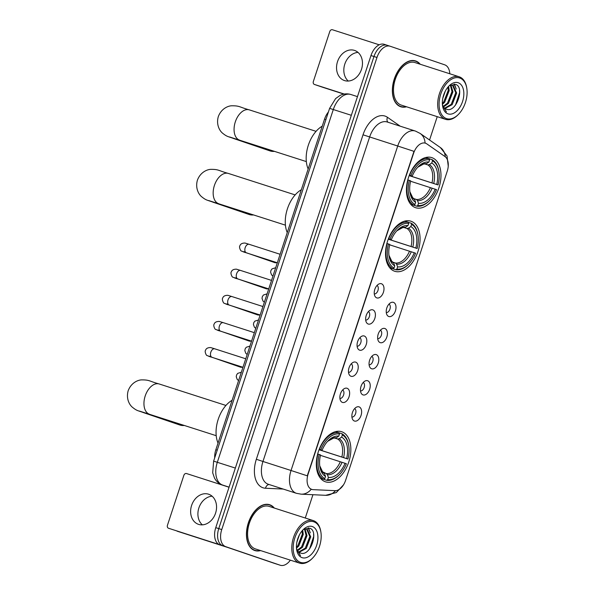 <?xml version="1.0" encoding="UTF-8"?>
<svg xmlns="http://www.w3.org/2000/svg" width="595" height="595" viewBox="0 0 595 595"><rect width="100%" height="100%" fill="white"/><g stroke="black" fill="none" stroke-linecap="round" stroke-linejoin="round"><path stroke-width="0.89" d="M394.582 271.231A26.314 16.058 107.8 0 0 394.745 271.283A26.314 16.058 107.8 0 0 418.04 251.283A26.314 16.058 107.8 0 0 411.019 221.236A26.314 16.058 107.8 0 0 410.862 221.184A26.314 16.058 107.8 0 0 387.561 241.191A26.314 16.058 107.8 0 0 394.582 271.231M415.488 207.655A26.314 16.058 107.8 0 0 415.645 207.707A26.314 16.058 107.8 0 0 438.946 187.708A26.314 16.058 107.8 0 0 431.925 157.668A26.314 16.058 107.8 0 0 431.762 157.608A26.314 16.058 107.8 0 0 408.46 177.615A26.314 16.058 107.8 0 0 415.488 207.655M325.361 481.764A26.314 16.058 107.8 0 0 325.524 481.816A26.314 16.058 107.8 0 0 348.826 461.817A26.314 16.058 107.8 0 0 341.798 431.769A26.314 16.058 107.8 0 0 341.642 431.717A26.314 16.058 107.8 0 0 318.34 451.724A26.314 16.058 107.8 0 0 325.361 481.764M359.075 406.876A7.445 4.544 -72.2 0 1 361.053 415.414A7.445 4.544 -72.2 0 1 354.419 421.022A7.445 4.544 -72.2 0 1 352.731 419.594A7.445 4.544 -72.2 0 1 352.426 412.558A7.445 4.544 -72.2 0 1 356.769 407.017A7.445 4.544 -72.2 0 1 359.075 406.876M351.92 417.058A4.47 2.73 107.8 0 0 355.602 413.577A4.47 2.73 107.8 0 0 354.635 408.601M367.665 380.748A7.445 4.544 -72.2 0 1 369.644 389.286A7.445 4.544 -72.2 0 1 363.01 394.894A7.445 4.544 -72.2 0 1 361.321 393.466A7.445 4.544 -72.2 0 1 361.016 386.43A7.445 4.544 -72.2 0 1 365.36 380.889A7.445 4.544 -72.2 0 1 367.665 380.748M360.511 390.93A4.47 2.73 107.8 0 0 364.192 387.449A4.47 2.73 107.8 0 0 363.225 382.473M376.256 354.62A7.445 4.544 -72.2 0 1 378.234 363.158A7.445 4.544 -72.2 0 1 371.607 368.766A7.445 4.544 -72.2 0 1 369.912 367.338A7.445 4.544 -72.2 0 1 369.607 360.302A7.445 4.544 -72.2 0 1 373.95 354.761A7.445 4.544 -72.2 0 1 376.256 354.62M369.101 364.802A4.47 2.73 107.8 0 0 372.782 361.321A4.47 2.73 107.8 0 0 371.823 356.346M384.846 328.492A7.445 4.544 -72.2 0 1 386.824 337.03A7.445 4.544 -72.2 0 1 380.198 342.638A7.445 4.544 -72.2 0 1 378.502 341.21A7.445 4.544 -72.2 0 1 378.197 334.174A7.445 4.544 -72.2 0 1 382.54 328.633A7.445 4.544 -72.2 0 1 384.846 328.492M377.691 338.674A4.47 2.73 107.8 0 0 381.373 335.193A4.47 2.73 107.8 0 0 380.413 330.218M393.436 302.364A7.445 4.544 -72.2 0 1 395.415 310.902A7.445 4.544 -72.2 0 1 388.788 316.51A7.445 4.544 -72.2 0 1 387.092 315.082A7.445 4.544 -72.2 0 1 386.787 308.046A7.445 4.544 -72.2 0 1 391.138 302.505A7.445 4.544 -72.2 0 1 393.436 302.364M386.281 312.546A4.47 2.73 107.8 0 0 389.963 309.065A4.47 2.73 107.8 0 0 389.004 304.09M347.078 388.26A7.445 4.544 -72.2 0 1 349.057 396.798A7.445 4.544 -72.2 0 1 342.43 402.406A7.445 4.544 -72.2 0 1 340.734 400.978A7.445 4.544 -72.2 0 1 340.429 393.942A7.445 4.544 -72.2 0 1 344.78 388.401A7.445 4.544 -72.2 0 1 347.078 388.26M339.924 398.449A4.47 2.73 107.8 0 0 343.605 394.961A4.47 2.73 107.8 0 0 342.646 389.985M355.669 362.132A7.445 4.544 -72.2 0 1 357.647 370.67A7.445 4.544 -72.2 0 1 351.02 376.278A7.445 4.544 -72.2 0 1 349.325 374.85A7.445 4.544 -72.2 0 1 349.02 367.814A7.445 4.544 -72.2 0 1 353.37 362.273A7.445 4.544 -72.2 0 1 355.669 362.132M348.514 372.321A4.47 2.73 107.8 0 0 352.195 368.833A4.47 2.73 107.8 0 0 351.236 363.857M364.266 336.004A7.445 4.544 -72.2 0 1 366.237 344.542A7.445 4.544 -72.2 0 1 359.611 350.15A7.445 4.544 -72.2 0 1 357.915 348.722A7.445 4.544 -72.2 0 1 357.61 341.686A7.445 4.544 -72.2 0 1 361.961 336.145A7.445 4.544 -72.2 0 1 364.266 336.004M357.104 346.193A4.47 2.73 107.8 0 0 360.786 342.705A4.47 2.73 107.8 0 0 359.826 337.729M372.857 309.876A7.445 4.544 -72.2 0 1 374.828 318.414A7.445 4.544 -72.2 0 1 368.201 324.022A7.445 4.544 -72.2 0 1 366.505 322.594A7.445 4.544 -72.2 0 1 366.2 315.558A7.445 4.544 -72.2 0 1 370.551 310.017A7.445 4.544 -72.2 0 1 372.857 309.876M365.694 320.065A4.47 2.73 107.8 0 0 369.376 316.577A4.47 2.73 107.8 0 0 368.417 311.601M381.447 283.748A7.445 4.544 -72.2 0 1 383.418 292.286A7.445 4.544 -72.2 0 1 376.791 297.894A7.445 4.544 -72.2 0 1 375.095 296.466A7.445 4.544 -72.2 0 1 374.791 289.43A7.445 4.544 -72.2 0 1 379.141 283.889A7.445 4.544 -72.2 0 1 381.447 283.748M374.285 293.937A4.47 2.73 107.8 0 0 377.966 290.449A4.47 2.73 107.8 0 0 377.007 285.474M313.104 489.648A13.402 8.181 -72.2 0 1 311.78 489.41A13.402 8.181 -72.2 0 1 311.698 489.38A13.402 8.181 -72.2 0 1 308.143 474.007L413.585 153.302A13.402 8.181 -72.2 0 1 425.432 143.179A13.402 8.181 -72.2 0 1 426.794 143.864L444.956 156.522A13.402 8.181 -72.2 0 1 447.232 171.241L345.613 480.306A13.402 8.181 -72.2 0 1 335.097 490.667L313.104 489.648M214.706 457.853A14.897 9.089 -72.2 0 1 215.851 449.738L324.543 119.149A14.897 9.089 -72.2 0 1 328.425 111.964M274.31 508.048A24.083 14.689 107.8 0 0 269.773 504.768A24.083 14.689 107.8 0 0 269.624 504.716A24.083 14.689 107.8 0 0 248.301 523.02A24.083 14.689 107.8 0 0 254.727 550.516A24.083 14.689 107.8 0 0 254.876 550.561A24.083 14.689 107.8 0 0 260.625 550.583M253.418 549.951A24.083 14.689 107.8 0 0 253.961 550.003M268.553 504.634A24.083 14.689 107.8 0 0 268.085 504.367M420.219 64.253A24.083 14.689 107.8 0 0 415.682 60.965A24.083 14.689 107.8 0 0 415.541 60.921A24.083 14.689 107.8 0 0 394.217 79.224A24.083 14.689 107.8 0 0 400.643 106.713A24.083 14.689 107.8 0 0 400.792 106.765A24.083 14.689 107.8 0 0 406.534 106.788M399.334 106.148A24.083 14.689 107.8 0 0 399.87 106.208M414.47 60.839A24.083 14.689 107.8 0 0 413.994 60.571M283.205 489.06L265.534 488.242A24.826 15.143 -72.2 0 1 256.341 459.281L363.024 134.805L397.72 146.02L291.037 470.496L262.953 461.467A19.858 12.116 107.8 0 0 268.226 484.241A19.858 12.116 107.8 0 0 268.345 484.278L296.429 493.315A19.858 12.116 -72.2 0 1 296.31 493.27A19.858 12.116 -72.2 0 1 291.037 470.496L307.303 475.829L413.986 151.346L397.72 146.02A19.858 12.116 -72.2 0 1 415.273 131.026A19.858 12.116 -72.2 0 1 415.392 131.064M311.78 489.41L310.293 488.755M390.045 46.202L387.226 45.294A14.897 9.089 107.8 0 0 387.137 45.265A14.897 9.089 107.8 0 0 373.972 56.518L218.759 528.613A14.897 9.089 107.8 0 0 222.709 545.689L277.196 564.253A14.897 9.089 107.8 0 0 277.285 564.283A14.897 9.089 107.8 0 0 277.374 564.313M449.805 73.773A14.897 9.089 107.8 0 0 444.71 64.825L390.223 46.261A14.897 9.089 107.8 0 0 390.134 46.231A14.897 9.089 107.8 0 0 376.97 57.477L221.749 529.572A14.897 9.089 107.8 0 0 225.706 546.656L280.186 565.22A14.897 9.089 107.8 0 0 280.275 565.25A14.897 9.089 107.8 0 0 290.36 560.155M305.272 518.014L312.933 494.72M429.56 140.004L437.236 116.665M387.048 45.235L384.236 44.335A14.897 9.089 107.8 0 0 384.139 44.305A14.897 9.089 107.8 0 0 370.975 55.551L215.762 527.646A14.897 9.089 107.8 0 0 219.711 544.73L274.198 563.294A14.897 9.089 107.8 0 0 274.288 563.324A14.897 9.089 107.8 0 0 274.377 563.353M387.226 45.294A14.897 9.089 107.8 0 0 387.137 45.265A14.897 9.089 107.8 0 0 373.972 56.518L218.759 528.613A14.897 9.089 107.8 0 0 222.709 545.689L277.196 564.253A14.897 9.089 107.8 0 0 277.285 564.283L280.275 565.25M202.352 524.85A15.886 12.584 108.8 0 1 198.886 507.914A15.886 12.584 108.8 0 1 212.11 496.208M191.612 505.43A15.886 12.584 -71.2 0 0 198.47 524.329A15.886 12.584 -71.2 0 0 215.576 513.143A15.886 12.584 -71.2 0 0 208.719 494.252A15.886 12.584 -71.2 0 0 191.612 505.43M228.034 547.564L177.139 531.186A2.484 1.964 108.8 0 1 177.117 531.179A2.484 1.964 108.8 0 1 177.087 531.171M229.053 487.231L186.525 473.546A2.484 1.964 -71.2 0 0 183.877 475.301L167.44 525.296A2.484 1.964 -71.2 0 0 168.511 528.248A2.484 1.964 -71.2 0 0 168.534 528.256L219.562 544.67M313.848 521.815A21.346 13.023 107.8 0 0 294.852 537.895A21.346 13.023 107.8 0 0 300.52 562.379A21.346 13.023 107.8 0 0 312.561 558.132A21.346 13.023 107.8 0 0 320.906 532.205A21.346 13.023 107.8 0 0 313.848 521.815M320.906 532.205L320.794 531.506A22.342 13.633 107.8 0 0 313.416 520.632A22.342 13.633 107.8 0 0 313.275 520.588A22.342 13.633 107.8 0 0 293.491 537.568A22.342 13.633 107.8 0 0 299.456 563.078A22.342 13.633 107.8 0 0 299.59 563.123A22.342 13.633 107.8 0 0 312.063 558.638L312.561 558.132M269.23 506.419A22.342 13.633 107.8 0 0 269.089 506.375A22.342 13.633 107.8 0 0 249.312 523.355A22.342 13.633 107.8 0 0 255.27 548.865A22.342 13.633 107.8 0 0 255.404 548.91A22.342 13.633 107.8 0 0 255.545 548.947M273.908 507.922A23.83 14.54 107.8 0 0 269.691 504.999A23.83 14.54 107.8 0 0 269.55 504.954A23.83 14.54 107.8 0 0 248.45 523.064A23.83 14.54 107.8 0 0 254.809 550.278A23.83 14.54 107.8 0 0 254.95 550.323A23.83 14.54 107.8 0 0 260.223 550.457M299.382 534.92L296.86 542.209M302.706 530.167L303.264 534.436L298.764 546.024L296.481 548.173M302.052 530.889L302.334 534.131L297.827 545.727L296.429 547.155M305.012 528.888L307.013 535.641L302.513 547.229L297.604 550.754M304.454 529.022L306.075 535.336L301.576 546.931L297.284 550.219M303.971 529.193L307.109 529.037L310.754 536.846L306.254 548.434L299.084 552.301M306.566 528.888L309.817 536.541L305.317 548.136L298.69 551.989M296.481 548.226A12.413 7.571 107.8 0 0 300.296 552.919C310.322 557.493 319.262 530.874 309.727 528.226L303.762 529.334M307.042 529.014L306.172 528.732M302.067 557.656A16.385 9.996 107.8 0 0 316.644 545.317A16.385 9.996 107.8 0 0 312.301 526.53A16.385 9.996 107.8 0 0 303.13 529.714A16.385 9.996 107.8 0 0 296.674 549.787A16.385 9.996 107.8 0 0 302.067 557.656M296.6 549.311L300.482 555.663L296.57 548.954M313.587 534.079L313.691 536.4L309.586 548.902M308.173 527.884L309.549 531.134M309.764 537.53L307.139 545.556M306.016 536.326L303.391 544.351M302.275 535.121L299.649 543.146M308.567 527.921L310.3 532.889M339.076 432.825L341.917 433.74L342.356 434.93A23.629 14.421 107.8 0 1 348.767 445.819A23.629 14.421 107.8 0 1 347.934 459.035L346.602 458.581A21.346 13.023 107.8 0 0 341.634 437.117L339.232 438.723L337.677 438.998L334.762 438.054M319.061 449.686L346.602 458.581M345.055 463.297L346.379 463.75A23.629 14.421 107.8 0 1 339.537 474.52A23.629 14.421 107.8 0 1 327.674 479.585L328.395 477.398A21.346 13.023 107.8 0 0 345.055 463.297L320.46 455.353M319.746 465.826L322.594 471.813L326.305 473.575L327.406 474.698L328.395 477.398M232.117 400.279A27.303 16.66 107.8 0 0 218.038 443.104M347.934 459.035L319.039 449.738M339.053 432.766A24.626 15.024 107.8 0 0 319.455 449.344L320.779 449.783A23.629 14.421 107.8 0 1 339.485 433.956L339.053 432.766L335.55 431.643M348.767 445.819L348.655 445.12A24.626 15.024 107.8 0 0 341.917 433.74M327.674 479.585L326.618 480.291A24.626 15.024 107.8 0 0 339.038 475.026L339.537 474.52M326.618 480.291L320.534 478.335M339.485 433.956L338.771 436.135A21.346 13.023 107.8 0 0 328.202 440.731A21.346 13.023 107.8 0 0 322.111 450.237L320.779 449.783M341.634 437.117L342.356 434.93M322.111 450.237L319.195 449.329M334.807 438.017L336.361 437.749L338.771 436.135M320.467 478.261L323.747 479.31L324.811 478.603A23.629 14.421 107.8 0 1 319.232 454.498L317.909 454.067A24.626 15.024 107.8 0 0 323.747 479.31M319.232 454.498L320.556 454.952A21.346 13.023 107.8 0 0 319.865 466.659A21.346 13.023 107.8 0 0 325.524 476.424L324.811 478.603M325.524 476.424L324.535 473.724L323.442 472.601M146.586 413.302A15.886 12.584 108.8 0 1 143.983 412.789L179.824 425.001A15.886 12.584 -71.2 0 0 184.391 425.462M408.296 222.292L411.138 223.207L411.576 224.397A23.629 14.421 107.8 0 1 417.988 235.285A23.629 14.421 107.8 0 1 417.154 248.502L415.823 248.048A21.346 13.023 107.8 0 0 410.855 226.583L408.453 228.19L406.898 228.465L403.975 227.521M388.275 239.153L415.823 248.048M414.276 252.763L415.6 253.217A23.629 14.421 107.8 0 1 408.758 263.987A23.629 14.421 107.8 0 1 396.895 269.052L397.616 266.865A21.346 13.023 107.8 0 0 414.276 252.763L389.68 244.82M393.02 262.239L395.526 263.042L396.62 264.165L397.616 266.865M301.33 189.746A27.303 16.66 107.8 0 0 287.251 232.571M417.154 248.502L388.26 239.205M408.274 222.233A24.626 15.024 107.8 0 0 388.676 238.818L390 239.25A23.629 14.421 107.8 0 1 408.705 223.422L408.274 222.233L404.771 221.109M417.988 235.285L417.876 234.586A24.626 15.024 107.8 0 0 411.138 223.207M396.895 269.052L395.831 269.758A24.626 15.024 107.8 0 0 408.259 264.492L408.758 263.987M395.831 269.758L389.755 267.802M408.705 223.422L407.991 225.602A21.346 13.023 107.8 0 0 397.423 230.198A21.346 13.023 107.8 0 0 391.332 239.703L390 239.25M410.855 226.583L411.576 224.397M391.332 239.703L388.416 238.803M404.027 227.483L405.582 227.216L407.991 225.602M389.688 267.728L392.968 268.776L394.024 268.07A23.629 14.421 107.8 0 1 388.453 243.965L387.129 243.534A24.626 15.024 107.8 0 0 392.968 268.776M388.453 243.965L389.777 244.419A21.346 13.023 107.8 0 0 389.078 256.125A21.346 13.023 107.8 0 0 394.745 265.891L394.024 268.07M394.745 265.891L393.756 263.191L392.663 262.068M215.807 202.769A15.886 12.584 108.8 0 1 213.203 202.255L249.045 214.468A15.886 12.584 -71.2 0 0 253.611 214.929M429.196 158.716L432.037 159.638L432.476 160.821A23.629 14.421 107.8 0 1 438.894 171.71A23.629 14.421 107.8 0 1 438.054 184.926L436.723 184.472A21.346 13.023 107.8 0 0 431.762 163.008L429.352 164.614L427.798 164.889L424.882 163.945M409.181 175.577L436.723 184.472M435.176 189.195L436.499 189.641A23.629 14.421 107.8 0 1 429.657 200.411A23.629 14.421 107.8 0 1 417.794 205.476L418.516 203.289A21.346 13.023 107.8 0 0 435.176 189.195L410.58 181.244M413.927 198.663L416.433 199.466L417.526 200.589L418.516 203.289M322.237 126.17A27.303 16.66 107.8 0 0 308.158 168.995M438.054 184.926L409.159 175.629M429.173 158.657A24.626 15.024 107.8 0 0 409.576 175.242L410.907 175.674A23.629 14.421 107.8 0 1 429.612 159.847L429.173 158.657L425.678 157.534M438.894 171.71L438.783 171.01A24.626 15.024 107.8 0 0 432.037 159.638M417.794 205.476L416.738 206.182A24.626 15.024 107.8 0 0 429.159 200.917L429.657 200.411M416.738 206.182L410.654 204.226M429.612 159.847L428.891 162.033A21.346 13.023 107.8 0 0 418.322 166.622A21.346 13.023 107.8 0 0 412.231 176.127L410.907 175.674M431.762 163.008L432.476 160.821M412.231 176.127L409.315 175.227M424.934 163.908L426.489 163.64L428.891 162.033M410.595 204.152L413.867 205.208L414.931 204.494A23.629 14.421 107.8 0 1 409.353 180.397L408.029 179.958A24.626 15.024 107.8 0 0 413.867 205.208M409.353 180.397L410.684 180.843A21.346 13.023 107.8 0 0 409.985 192.549A21.346 13.023 107.8 0 0 415.645 202.315L414.931 204.494M415.645 202.315L414.656 199.615L413.562 198.492M236.713 139.193A15.886 12.584 108.8 0 1 234.103 138.68L269.952 150.892A15.886 12.584 -71.2 0 0 274.518 151.353M242.425 367.108A4.47 3.54 108.8 0 1 241.592 367.286A4.47 3.54 108.8 0 1 240.469 367.16A4.47 3.54 108.8 0 1 240.425 367.145L207.142 355.587C206.227 355.736 204.435 351.31 205.55 350.269C206.123 348.447 207.819 347.547 210.66 347.562L214.765 348.819A4.47 2.73 -72.2 0 1 214.795 348.826M251.023 340.98A4.47 3.54 108.8 0 1 250.183 341.158A4.47 3.54 108.8 0 1 249.06 341.032A4.47 3.54 108.8 0 1 249.015 341.017L215.732 329.459C214.817 329.608 213.025 325.182 214.141 324.141C214.713 322.319 216.416 321.419 219.25 321.434L223.356 322.691A4.47 2.73 -72.2 0 1 223.385 322.698M259.613 314.852A4.47 3.54 108.8 0 1 258.773 315.03A4.47 3.54 108.8 0 1 257.657 314.904A4.47 3.54 108.8 0 1 257.605 314.889L224.322 303.331C223.408 303.48 221.615 299.054 222.731 298.013C223.304 296.191 225.007 295.291 227.84 295.306L231.946 296.563A4.47 2.73 -72.2 0 1 231.976 296.57M268.204 288.724A4.47 3.54 108.8 0 1 267.363 288.902A4.47 3.54 108.8 0 1 266.248 288.776A4.47 3.54 108.8 0 1 266.196 288.761L232.913 277.203C231.998 277.352 230.206 272.926 231.321 271.885C231.894 270.063 233.597 269.163 236.431 269.171L240.536 270.435A4.47 2.73 -72.2 0 1 240.566 270.442M276.794 262.596A4.47 3.54 108.8 0 1 275.954 262.774A4.47 3.54 108.8 0 1 274.838 262.648A4.47 3.54 108.8 0 1 274.786 262.633L241.503 251.075C240.588 251.224 238.796 246.799 239.911 245.757C240.484 243.935 242.187 243.035 245.021 243.043L249.126 244.307A4.47 2.73 -72.2 0 1 249.156 244.314M348.268 81.046A15.886 12.584 108.8 0 1 344.803 64.111A15.886 12.584 108.8 0 1 358.026 52.412M337.521 61.635A15.886 12.584 -71.2 0 0 344.379 80.526A15.886 12.584 -71.2 0 0 361.485 69.347A15.886 12.584 -71.2 0 0 354.627 50.449A15.886 12.584 -71.2 0 0 337.521 61.635M343.94 94.107L323.055 87.391A2.484 1.964 108.8 0 1 323.026 87.383A2.484 1.964 108.8 0 1 323.003 87.376L314.428 84.453A2.484 1.964 -71.2 0 0 314.45 84.46L344.267 94.047M379.223 44.803L332.434 29.75A2.484 1.964 -71.2 0 0 329.786 31.505L313.349 81.5A2.484 1.964 -71.2 0 0 314.428 84.453M459.764 78.019A21.346 13.023 107.8 0 0 440.769 94.092A21.346 13.023 107.8 0 0 446.429 118.576A21.346 13.023 107.8 0 0 458.477 114.337A21.346 13.023 107.8 0 0 466.815 88.402A21.346 13.023 107.8 0 0 459.764 78.019M466.815 88.402L466.703 87.703A22.342 13.633 107.8 0 0 459.325 76.837A22.342 13.633 107.8 0 0 459.191 76.785A22.342 13.633 107.8 0 0 439.407 93.772A22.342 13.633 107.8 0 0 445.372 119.283A22.342 13.633 107.8 0 0 445.506 119.327A22.342 13.633 107.8 0 0 457.979 114.835L458.477 114.337M415.139 62.616A22.342 13.633 107.8 0 0 415.005 62.572A22.342 13.633 107.8 0 0 395.221 79.552A22.342 13.633 107.8 0 0 401.186 105.062A22.342 13.633 107.8 0 0 401.32 105.107A22.342 13.633 107.8 0 0 401.454 105.151M419.825 64.126A23.83 14.54 107.8 0 0 415.607 61.203A23.83 14.54 107.8 0 0 415.459 61.159A23.83 14.54 107.8 0 0 394.359 79.269A23.83 14.54 107.8 0 0 400.718 106.483A23.83 14.54 107.8 0 0 400.866 106.527A23.83 14.54 107.8 0 0 406.14 106.661M445.298 91.117L442.769 98.413M448.623 86.372L449.18 90.633L444.681 102.228L442.397 104.378M447.968 87.093L448.243 90.336L443.744 101.924L442.345 103.359M450.928 85.092L452.921 91.838L448.422 103.433L443.52 106.951M450.37 85.226L451.992 91.541L447.485 103.128L443.201 106.423M449.887 85.39L453.026 85.234L456.67 93.043L452.17 104.638L445.001 108.498M452.475 85.092L455.733 92.746L451.233 104.333L444.606 108.193M442.397 104.43A12.413 7.571 107.8 0 0 446.205 109.116C456.231 113.697 465.178 87.071 455.636 84.43L449.679 85.539M452.951 85.211L452.088 84.936M447.983 113.861A16.385 9.996 107.8 0 0 462.56 101.522A16.385 9.996 107.8 0 0 458.217 82.735A16.385 9.996 107.8 0 0 449.046 85.918A16.385 9.996 107.8 0 0 442.583 105.992A16.385 9.996 107.8 0 0 447.983 113.861M442.516 105.516L446.399 111.867L442.479 105.159M459.504 90.284L459.6 92.604L455.502 105.107M454.089 84.088L455.458 87.331M455.673 93.735L453.048 101.76M451.932 92.53L449.307 100.555M448.184 91.325L445.558 99.35M454.476 84.126L456.209 89.086M308.143 474.007L307.771 473.888M217.227 450.184L215.851 449.738M325.919 119.588L324.543 119.149M363.024 134.805A24.826 15.143 -72.2 0 1 385.114 116.107A24.826 15.143 -72.2 0 1 387.486 117.319L400.19 126.17M387.308 122.027A19.858 12.116 107.8 0 0 387.189 121.99A19.858 12.116 107.8 0 0 369.636 136.984L262.953 461.467L256.341 459.281M296.429 493.315L301.189 494.17A17.374 13.581 -87.3 0 0 311.267 489.239M445.291 156.775A17.374 13.529 -55.1 0 0 440.374 147.545L447.031 155.964L448.243 166.169M343.493 484.865L336.316 492.548L325.688 495.308A17.374 13.581 -87.3 0 0 335.521 490.667M425.083 143.068A17.374 13.529 -55.1 0 0 420.144 133.436L440.374 147.545M376.97 57.477L370.975 55.551M221.749 529.572L215.762 527.646M225.706 546.656L219.711 544.73M280.186 565.22L274.198 563.294M265.534 488.242A4.968 3.882 92.7 0 1 269.037 484.501M387.977 122.243A4.968 3.868 124.9 0 1 387.486 117.319M350.983 94.546A19.858 12.116 107.8 0 0 350.864 94.501A19.858 12.116 107.8 0 0 333.312 109.502L217.324 462.278A19.858 12.116 107.8 0 0 222.589 485.051A19.858 12.116 107.8 0 0 222.709 485.089L229.082 487.141M235.345 468.072L213.627 461.125L329.608 108.357L335.61 98.584L340.095 95.408C343.605 93.705 347.197 93.4 350.864 94.501L357.469 96.628M329.608 108.357L351.333 115.296M149.598 414.269A15.886 9.691 -72.2 0 1 149.501 414.239A15.886 9.691 -72.2 0 1 149.405 414.202A15.886 9.691 -72.2 0 1 145.195 395.987A15.886 9.691 -72.2 0 1 159.237 383.991A15.886 9.691 -72.2 0 1 159.334 384.02M341.85 457.02A18.371 11.208 107.8 0 0 337.677 438.998M326.305 473.575A18.371 11.208 107.8 0 0 340.295 461.735M336.361 437.749A19.099 11.655 107.8 0 0 327.629 441.334L333.49 438.128L335.119 438.084M343.598 457.592A19.099 11.655 107.8 0 0 339.232 438.723M327.406 474.698A19.099 11.655 107.8 0 0 342.043 462.308M319.746 465.833A19.099 11.655 107.8 0 0 324.535 473.724M218.819 203.735A15.886 9.691 -72.2 0 1 218.722 203.706A15.886 9.691 -72.2 0 1 218.625 203.668A15.886 9.691 -72.2 0 1 214.408 185.454A15.886 9.691 -72.2 0 1 228.45 173.457A15.886 9.691 -72.2 0 1 228.547 173.487M411.071 246.486A18.371 11.208 107.8 0 0 406.898 228.465M395.526 263.042A18.371 11.208 107.8 0 0 409.516 251.202M405.582 227.216A19.099 11.655 107.8 0 0 396.85 230.8M412.818 247.059A19.099 11.655 107.8 0 0 408.453 228.19M396.62 264.165A19.099 11.655 107.8 0 0 411.264 251.774M392.998 262.216L391.815 261.279L388.966 255.292A19.099 11.655 107.8 0 0 393.756 263.191M239.718 140.16A15.886 9.691 -72.2 0 1 239.621 140.13A15.886 9.691 -72.2 0 1 239.525 140.1A15.886 9.691 -72.2 0 1 235.315 121.878A15.886 9.691 -72.2 0 1 249.357 109.882A15.886 9.691 -72.2 0 1 249.454 109.911M431.97 182.91A18.371 11.208 107.8 0 0 427.798 164.889M416.433 199.466A18.371 11.208 107.8 0 0 430.416 187.626M426.489 163.64A19.099 11.655 107.8 0 0 417.749 167.232M433.718 183.483A19.099 11.655 107.8 0 0 429.352 164.614M417.526 200.589A19.099 11.655 107.8 0 0 432.163 188.198M409.866 191.724A19.099 11.655 107.8 0 0 414.656 199.615M242.961 367.279L212.028 357.327A4.47 2.73 -72.2 0 1 212.028 357.327A4.47 2.73 -72.2 0 1 211.999 357.32A4.47 2.73 -72.2 0 1 210.913 351.928A4.47 2.73 -72.2 0 1 214.765 348.819L245.757 358.792M211.002 356.993A4.47 3.54 108.8 0 1 210.206 356.844M251.551 341.151L220.619 331.199A4.47 2.73 -72.2 0 1 220.619 331.199A4.47 2.73 -72.2 0 1 220.596 331.192A4.47 2.73 -72.2 0 1 219.503 325.8A4.47 2.73 -72.2 0 1 223.356 322.691L254.348 332.664M219.592 330.865A4.47 3.54 108.8 0 1 218.796 330.716M260.141 315.023L229.209 305.071A4.47 2.73 -72.2 0 1 229.209 305.071A4.47 2.73 -72.2 0 1 229.187 305.064A4.47 2.73 -72.2 0 1 228.093 299.672A4.47 2.73 -72.2 0 1 231.946 296.563L262.938 306.537M228.183 304.737A4.47 3.54 108.8 0 1 227.387 304.588M268.732 288.895L237.799 278.943A4.47 2.73 -72.2 0 1 237.799 278.943A4.47 2.73 -72.2 0 1 237.777 278.936A4.47 2.73 -72.2 0 1 236.684 273.544A4.47 2.73 -72.2 0 1 240.536 270.435L271.528 280.409M236.773 278.609A4.47 3.54 108.8 0 1 235.977 278.46M246.419 252.823A4.47 2.73 -72.2 0 1 246.389 252.816A4.47 2.73 -72.2 0 1 246.367 252.808A4.47 2.73 -72.2 0 1 245.274 247.416A4.47 2.73 -72.2 0 1 249.126 244.307L280.119 254.281M245.363 252.481A4.47 3.54 108.8 0 1 244.567 252.332M314.45 84.46L323.055 87.391M420.144 133.436L415.57 131.123L387.189 121.99M301.189 494.17L325.688 495.308M390.134 46.231L384.139 44.305M222.709 485.089L222.485 485.014C218.96 483.742 216.297 481.422 214.483 478.053L212.69 472.839L213.627 461.125M274.288 563.324L277.285 564.283M269.089 506.375L313.275 520.588M267.542 504.307L269.55 504.954M252.949 549.683L254.95 550.323M255.404 548.91L299.59 563.123M225.944 405.448L159.237 383.991C148.966 381.194 149.791 379.781 141.35 379.9C137.862 380.071 131.175 382.734 128.185 390.707C125.857 398.903 129.665 405.016 132.365 407.218C137.14 411.086 137.713 410.431 143.983 412.789M139.475 411.086L216.216 435.696M295.165 194.915L228.45 173.457C218.187 170.661 219.012 169.248 210.563 169.367C207.082 169.538 200.396 172.2 197.406 180.173C195.078 188.37 198.886 194.483 201.586 196.685C206.361 200.552 206.934 199.898 213.203 202.255M208.696 200.552L285.429 225.163M404.34 227.55L402.711 227.595L396.843 230.808M316.064 131.339L249.357 109.882C239.093 107.085 239.911 105.672 231.47 105.791C227.989 105.962 221.295 108.625 218.305 116.598C215.985 124.794 219.786 130.907 222.485 133.116C227.26 136.976 227.84 136.322 234.103 138.68M229.596 136.976L306.336 161.587M425.239 163.975L423.61 164.019L417.742 167.232M409.866 191.716L412.714 197.704L413.897 198.641M242.715 367.197L241.592 367.286M212.028 357.327L208.652 356.264L210.861 356.241M251.306 341.069L250.183 341.158M220.619 331.199L217.242 330.136L219.451 330.113M259.896 314.941L258.773 315.03M229.209 305.071L225.832 304.008L228.041 303.986M268.486 288.813L267.363 288.902M237.799 278.943L234.423 277.88L236.632 277.858M277.077 262.685L275.954 262.774M277.322 262.767L243.013 251.752L245.222 251.73M238.588 380.592L237.212 379.439L236.245 376.732L236.565 374.999L237.658 373.4L241.332 372.232M247.178 354.464L245.809 353.311L244.835 350.604L245.155 348.871L246.248 347.272L249.922 346.104M255.768 328.336L254.4 327.183L253.425 324.476L253.745 322.743L254.839 321.144L258.513 319.976M264.358 302.208L262.99 301.055L262.016 298.348L262.336 296.615L263.429 295.016L267.103 293.848M272.949 276.08L271.58 274.927L270.606 272.22L270.926 270.487L272.019 268.888L275.693 267.72M415.005 62.572L459.191 76.785M413.458 60.511L415.459 61.159M398.858 105.88L400.866 106.527M401.32 105.107L445.506 119.327"/></g></svg>
